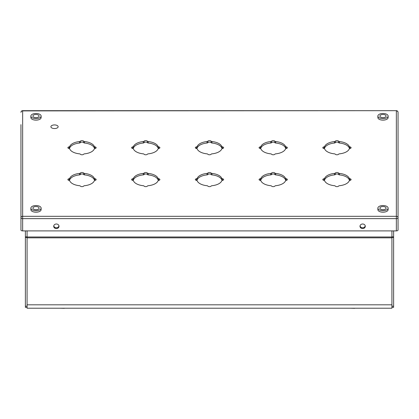 <?xml version="1.0" encoding="UTF-8"?>
<svg xmlns="http://www.w3.org/2000/svg" width="419" height="419" viewBox="0 0 419 419"><rect width="100%" height="100%" fill="white"/><g stroke="black" fill="none" stroke-linecap="round" stroke-linejoin="round"><path stroke-width="0.63" d="M27.078 230.895L27.078 236.992L391.922 236.992L391.922 230.895L391.927 307.357L393.619 307.357L393.619 306.221L391.927 306.221M391.922 236.992L391.922 308.211L27.078 308.211L27.078 304.812L391.922 304.812M27.078 236.992L27.078 304.812M54.517 128.549A3.624 1.812 180 0 1 50.893 126.737A3.624 1.812 180 0 1 54.517 124.925A3.624 1.812 0 0 1 58.141 126.737A3.624 1.812 0 0 1 54.517 128.549M354.673 308.211L359.093 308.211M354.673 308.326L350.253 308.211M64.327 308.211L68.742 308.211M64.327 308.326L59.907 308.211M393.619 230.895L393.619 306.221M69.009 146.875A1.131 0.566 0 0 0 69.716 146.456A12.549 6.275 180 0 1 79.526 141.554A1.131 0.566 0 0 0 80.359 141.198A1.77 0.885 180 0 1 82.014 140.627A1.77 0.885 180 0 1 83.669 141.198A1.131 0.566 0 0 0 84.507 141.554A12.549 6.275 180 0 1 94.317 146.456A1.131 0.566 0 0 0 95.024 146.875A1.77 0.885 180 0 1 96.166 147.703A1.77 0.885 180 0 1 95.024 148.53A1.131 0.566 0 0 0 94.317 148.944A12.549 6.275 180 0 1 84.507 153.852A1.131 0.566 0 0 0 83.669 154.208A1.77 0.885 180 0 1 82.014 154.779A1.77 0.885 180 0 1 80.359 154.208A1.131 0.566 0 0 0 79.526 153.852A12.549 6.275 180 0 1 69.716 148.944A1.131 0.566 0 0 0 69.009 148.53A1.77 0.885 180 0 1 67.868 147.703A1.77 0.885 180 0 1 69.009 146.875L69.009 148.342A1.131 0.566 0 0 0 69.716 147.923A12.549 6.275 180 0 1 79.526 143.02A1.131 0.566 0 0 0 80.359 142.664A1.77 0.885 180 0 1 82.014 142.093A1.77 0.885 180 0 1 83.669 142.664A1.131 0.566 0 0 0 84.507 143.02A12.549 6.275 180 0 1 94.317 147.923A1.131 0.566 0 0 0 95.024 148.342A1.77 0.885 180 0 1 95.385 148.436M69.009 178.74A1.131 0.566 0 0 0 69.716 178.326A12.549 6.275 180 0 1 79.526 173.419A1.131 0.566 0 0 0 80.359 173.068A1.77 0.885 180 0 1 82.014 172.497A1.77 0.885 180 0 1 83.669 173.068A1.131 0.566 0 0 0 84.507 173.419A12.549 6.275 180 0 1 94.317 178.326A1.131 0.566 0 0 0 95.024 178.74A1.77 0.885 180 0 1 96.166 179.568A1.77 0.885 180 0 1 95.024 180.395A1.131 0.566 0 0 0 94.317 180.814A12.549 6.275 180 0 1 84.507 185.717A1.131 0.566 0 0 0 83.669 186.073A1.77 0.885 180 0 1 82.014 186.644A1.77 0.885 180 0 1 80.359 186.073A1.131 0.566 0 0 0 79.526 185.717A12.549 6.275 180 0 1 69.716 180.814A1.131 0.566 0 0 0 69.009 180.395A1.77 0.885 180 0 1 67.868 179.568A1.77 0.885 180 0 1 69.009 178.74L69.009 180.212A1.131 0.566 0 0 0 69.716 179.793A12.549 6.275 180 0 1 79.526 174.885A1.131 0.566 0 0 0 80.359 174.534A1.77 0.885 180 0 1 82.014 173.964A1.77 0.885 180 0 1 83.669 174.534A1.131 0.566 0 0 0 84.507 174.885A12.549 6.275 180 0 1 94.317 179.793A1.131 0.566 0 0 0 95.024 180.212A1.77 0.885 180 0 1 95.385 180.301M132.744 178.74A1.131 0.566 0 0 0 133.452 178.326A12.549 6.275 180 0 1 143.261 173.419A1.131 0.566 0 0 0 144.094 173.068A1.77 0.885 180 0 1 145.749 172.497A1.77 0.885 180 0 1 147.404 173.068A1.131 0.566 0 0 0 148.237 173.419A12.549 6.275 180 0 1 158.047 178.326A1.131 0.566 0 0 0 158.759 178.74A1.77 0.885 180 0 1 159.901 179.568A1.77 0.885 180 0 1 158.759 180.395A1.131 0.566 0 0 0 158.047 180.814A12.549 6.275 180 0 1 148.237 185.717A1.131 0.566 0 0 0 147.404 186.073A1.77 0.885 180 0 1 145.749 186.644A1.77 0.885 180 0 1 144.094 186.073A1.131 0.566 0 0 0 143.261 185.717A12.549 6.275 180 0 1 133.452 180.814A1.131 0.566 0 0 0 132.744 180.395A1.77 0.885 180 0 1 131.603 179.568A1.77 0.885 180 0 1 132.744 178.74L132.744 180.212A1.131 0.566 0 0 0 133.452 179.793A12.549 6.275 180 0 1 143.261 174.885A1.131 0.566 0 0 0 144.094 174.534A1.77 0.885 180 0 1 145.749 173.964A1.77 0.885 180 0 1 147.404 174.534A1.131 0.566 0 0 0 148.237 174.885A12.549 6.275 180 0 1 158.047 179.793A1.131 0.566 0 0 0 158.759 180.212A1.77 0.885 180 0 1 159.12 180.301M132.744 146.875A1.131 0.566 0 0 0 133.452 146.456A12.549 6.275 180 0 1 143.261 141.554A1.131 0.566 0 0 0 144.094 141.198A1.77 0.885 180 0 1 145.749 140.627A1.77 0.885 180 0 1 147.404 141.198A1.131 0.566 0 0 0 148.237 141.554A12.549 6.275 180 0 1 158.047 146.456A1.131 0.566 0 0 0 158.759 146.875A1.77 0.885 180 0 1 159.901 147.703A1.77 0.885 180 0 1 158.759 148.53A1.131 0.566 0 0 0 158.047 148.944A12.549 6.275 180 0 1 148.237 153.852A1.131 0.566 0 0 0 147.404 154.208A1.77 0.885 180 0 1 145.749 154.779A1.77 0.885 180 0 1 144.094 154.208A1.131 0.566 0 0 0 143.261 153.852A12.549 6.275 180 0 1 133.452 148.944A1.131 0.566 0 0 0 132.744 148.53A1.77 0.885 180 0 1 131.603 147.703A1.77 0.885 180 0 1 132.744 146.875L132.744 148.342A1.131 0.566 0 0 0 133.452 147.923A12.549 6.275 180 0 1 143.261 143.02A1.131 0.566 0 0 0 144.094 142.664A1.77 0.885 180 0 1 145.749 142.093A1.77 0.885 180 0 1 147.404 142.664A1.131 0.566 0 0 0 148.237 143.02A12.549 6.275 180 0 1 158.047 147.923A1.131 0.566 0 0 0 158.759 148.342A1.77 0.885 180 0 1 159.12 148.436M196.48 178.74A1.131 0.566 0 0 0 197.187 178.326A12.549 6.275 180 0 1 206.996 173.419A1.131 0.566 0 0 0 207.829 173.068A1.77 0.885 180 0 1 209.484 172.497A1.77 0.885 180 0 1 211.139 173.068A1.131 0.566 0 0 0 211.972 173.419A12.549 6.275 180 0 1 221.782 178.326A1.131 0.566 0 0 0 222.494 178.74A1.77 0.885 180 0 1 223.636 179.568A1.77 0.885 180 0 1 222.494 180.395A1.131 0.566 0 0 0 221.782 180.814A12.549 6.275 180 0 1 211.972 185.717A1.131 0.566 0 0 0 211.139 186.073A1.77 0.885 180 0 1 209.484 186.644A1.77 0.885 180 0 1 207.829 186.073A1.131 0.566 0 0 0 206.996 185.717A12.549 6.275 180 0 1 197.187 180.814A1.131 0.566 0 0 0 196.48 180.395A1.77 0.885 180 0 1 195.338 179.568A1.77 0.885 180 0 1 196.48 178.74L196.48 180.212A1.131 0.566 0 0 0 197.187 179.793A12.549 6.275 180 0 1 206.996 174.885A1.131 0.566 0 0 0 207.829 174.534A1.77 0.885 180 0 1 209.484 173.964A1.77 0.885 180 0 1 211.139 174.534A1.131 0.566 0 0 0 211.972 174.885A12.549 6.275 180 0 1 221.782 179.793A1.131 0.566 0 0 0 222.494 180.212A1.77 0.885 180 0 1 222.856 180.301M196.48 146.875A1.131 0.566 0 0 0 197.187 146.456A12.549 6.275 180 0 1 206.996 141.554A1.131 0.566 0 0 0 207.829 141.198A1.77 0.885 180 0 1 209.484 140.627A1.77 0.885 180 0 1 211.139 141.198A1.131 0.566 0 0 0 211.972 141.554A12.549 6.275 180 0 1 221.782 146.456A1.131 0.566 0 0 0 222.494 146.875A1.77 0.885 180 0 1 223.636 147.703A1.77 0.885 180 0 1 222.494 148.53A1.131 0.566 0 0 0 221.782 148.944A12.549 6.275 180 0 1 211.972 153.852A1.131 0.566 0 0 0 211.139 154.208A1.77 0.885 180 0 1 209.484 154.779A1.77 0.885 180 0 1 207.829 154.208A1.131 0.566 0 0 0 206.996 153.852A12.549 6.275 180 0 1 197.187 148.944A1.131 0.566 0 0 0 196.48 148.53A1.77 0.885 180 0 1 195.338 147.703A1.77 0.885 180 0 1 196.48 146.875L196.48 148.342A1.131 0.566 0 0 0 197.187 147.923A12.549 6.275 180 0 1 206.996 143.02A1.131 0.566 0 0 0 207.829 142.664A1.77 0.885 180 0 1 209.484 142.093A1.77 0.885 180 0 1 211.139 142.664A1.131 0.566 0 0 0 211.972 143.02A12.549 6.275 180 0 1 221.782 147.923A1.131 0.566 0 0 0 222.494 148.342A1.77 0.885 180 0 1 222.856 148.436M260.215 178.74A1.131 0.566 0 0 0 260.922 178.326A12.549 6.275 180 0 1 270.732 173.419A1.131 0.566 0 0 0 271.564 173.068A1.77 0.885 180 0 1 273.219 172.497A1.77 0.885 180 0 1 274.874 173.068A1.131 0.566 0 0 0 275.707 173.419A12.549 6.275 180 0 1 285.517 178.326A1.131 0.566 0 0 0 286.229 178.74A1.77 0.885 180 0 1 287.371 179.568A1.77 0.885 180 0 1 286.229 180.395A1.131 0.566 0 0 0 285.517 180.814A12.549 6.275 180 0 1 275.707 185.717A1.131 0.566 0 0 0 274.874 186.073A1.77 0.885 180 0 1 273.219 186.644A1.77 0.885 180 0 1 271.564 186.073A1.131 0.566 0 0 0 270.732 185.717A12.549 6.275 180 0 1 260.922 180.814A1.131 0.566 0 0 0 260.215 180.395A1.77 0.885 180 0 1 259.073 179.568A1.77 0.885 180 0 1 260.215 178.74L260.215 180.212A1.131 0.566 0 0 0 260.922 179.793A12.549 6.275 180 0 1 270.732 174.885A1.131 0.566 0 0 0 271.564 174.534A1.77 0.885 180 0 1 273.219 173.964A1.77 0.885 180 0 1 274.874 174.534A1.131 0.566 0 0 0 275.707 174.885A12.549 6.275 180 0 1 285.517 179.793A1.131 0.566 0 0 0 286.229 180.212A1.77 0.885 180 0 1 286.586 180.301M260.215 146.875A1.131 0.566 0 0 0 260.922 146.456A12.549 6.275 180 0 1 270.732 141.554A1.131 0.566 0 0 0 271.564 141.198A1.77 0.885 180 0 1 273.219 140.627A1.77 0.885 180 0 1 274.874 141.198A1.131 0.566 0 0 0 275.707 141.554A12.549 6.275 180 0 1 285.517 146.456A1.131 0.566 0 0 0 286.229 146.875A1.77 0.885 180 0 1 287.371 147.703A1.77 0.885 180 0 1 286.229 148.53A1.131 0.566 0 0 0 285.517 148.944A12.549 6.275 180 0 1 275.707 153.852A1.131 0.566 0 0 0 274.874 154.208A1.77 0.885 180 0 1 273.219 154.779A1.77 0.885 180 0 1 271.564 154.208A1.131 0.566 0 0 0 270.732 153.852A12.549 6.275 180 0 1 260.922 148.944A1.131 0.566 0 0 0 260.215 148.53A1.77 0.885 180 0 1 259.073 147.703A1.77 0.885 180 0 1 260.215 146.875L260.215 148.342A1.131 0.566 0 0 0 260.922 147.923A12.549 6.275 180 0 1 270.732 143.02A1.131 0.566 0 0 0 271.564 142.664A1.77 0.885 180 0 1 273.219 142.093A1.77 0.885 180 0 1 274.874 142.664A1.131 0.566 0 0 0 275.707 143.02A12.549 6.275 180 0 1 285.517 147.923A1.131 0.566 0 0 0 286.229 148.342A1.77 0.885 180 0 1 286.586 148.436M323.945 178.74A1.131 0.566 0 0 0 324.657 178.326A12.549 6.275 180 0 1 334.467 173.419A1.131 0.566 0 0 0 335.3 173.068A1.77 0.885 180 0 1 336.955 172.497A1.77 0.885 180 0 1 338.61 173.068A1.131 0.566 0 0 0 339.442 173.419A12.549 6.275 180 0 1 349.252 178.326A1.131 0.566 0 0 0 349.959 178.74A1.77 0.885 180 0 1 351.101 179.568A1.77 0.885 180 0 1 349.959 180.395A1.131 0.566 0 0 0 349.252 180.814A12.549 6.275 180 0 1 339.442 185.717A1.131 0.566 0 0 0 338.61 186.073A1.77 0.885 180 0 1 336.955 186.644A1.77 0.885 180 0 1 335.3 186.073A1.131 0.566 0 0 0 334.467 185.717A12.549 6.275 180 0 1 324.657 180.814A1.131 0.566 0 0 0 323.945 180.395A1.77 0.885 180 0 1 322.803 179.568A1.77 0.885 180 0 1 323.945 178.74L323.945 180.212A1.131 0.566 0 0 0 324.657 179.793A12.549 6.275 180 0 1 334.467 174.885A1.131 0.566 0 0 0 335.3 174.534A1.77 0.885 180 0 1 336.955 173.964A1.77 0.885 180 0 1 338.61 174.534A1.131 0.566 0 0 0 339.442 174.885A12.549 6.275 180 0 1 349.252 179.793A1.131 0.566 0 0 0 349.959 180.212A1.77 0.885 180 0 1 350.321 180.301M323.945 146.875A1.131 0.566 0 0 0 324.657 146.456A12.549 6.275 180 0 1 334.467 141.554A1.131 0.566 0 0 0 335.3 141.198A1.77 0.885 180 0 1 336.955 140.627A1.77 0.885 180 0 1 338.61 141.198A1.131 0.566 0 0 0 339.442 141.554A12.549 6.275 180 0 1 349.252 146.456A1.131 0.566 0 0 0 349.959 146.875A1.77 0.885 180 0 1 351.101 147.703A1.77 0.885 180 0 1 349.959 148.53A1.131 0.566 0 0 0 349.252 148.944A12.549 6.275 180 0 1 339.442 153.852A1.131 0.566 0 0 0 338.61 154.208A1.77 0.885 180 0 1 336.955 154.779A1.77 0.885 180 0 1 335.3 154.208A1.131 0.566 0 0 0 334.467 153.852A12.549 6.275 180 0 1 324.657 148.944A1.131 0.566 0 0 0 323.945 148.53A1.77 0.885 180 0 1 322.803 147.703A1.77 0.885 180 0 1 323.945 146.875L323.945 148.342A1.131 0.566 0 0 0 324.657 147.923A12.549 6.275 180 0 1 334.467 143.02A1.131 0.566 0 0 0 335.3 142.664A1.77 0.885 180 0 1 336.955 142.093A1.77 0.885 180 0 1 338.61 142.664A1.131 0.566 0 0 0 339.442 143.02A12.549 6.275 180 0 1 349.252 147.923A1.131 0.566 0 0 0 349.959 148.342A1.77 0.885 180 0 1 350.321 148.436M323.588 180.301A1.77 0.885 180 0 1 323.945 180.212M259.853 180.301A1.77 0.885 180 0 1 260.215 180.212M196.118 180.301A1.77 0.885 180 0 1 196.48 180.212M132.383 180.301A1.77 0.885 180 0 1 132.744 180.212M68.648 148.436A1.77 0.885 180 0 1 69.009 148.342M68.648 180.301A1.77 0.885 180 0 1 69.009 180.212M132.383 148.436A1.77 0.885 180 0 1 132.744 148.342M196.118 148.436A1.77 0.885 180 0 1 196.48 148.342M259.853 148.436A1.77 0.885 180 0 1 260.215 148.342M323.588 148.436A1.77 0.885 180 0 1 323.945 148.342M398.05 112.376A1.702 1.702 0 0 0 396.348 110.674L22.652 110.899L22.652 216.314L396.348 216.314L396.348 110.899A1.702 1.472 -0 0 1 398.05 112.376L398.05 230.047A1.702 0.848 180 0 1 396.348 230.895L396.348 218.634L22.652 218.634L22.652 230.895L396.348 230.895M22.652 230.895A1.702 0.848 180 0 1 20.95 230.047L20.95 124.637M53.705 226.297A2.655 2.299 -0 0 1 56.361 223.997A2.655 2.299 -0 0 1 59.016 226.297A2.655 2.299 -0 0 1 56.361 228.596A2.655 2.299 -0 0 1 53.705 226.297M359.984 226.297A2.655 2.299 -0 0 1 362.639 223.997A2.655 2.299 -0 0 1 365.295 226.297A2.655 2.299 -0 0 1 362.639 228.596A2.655 2.299 -0 0 1 359.984 226.297M58.969 225.872A2.655 2.299 -0 0 1 56.361 227.747A2.655 2.299 -0 0 1 53.747 225.872M365.253 225.872A2.655 2.299 -0 0 1 362.639 227.747A2.655 2.299 -0 0 1 360.031 225.872M27.078 307.357L25.381 307.357L25.381 230.895M30.87 116.042L30.87 117.577A5.128 2.561 0 0 0 35.997 120.138A5.128 2.561 180 0 0 41.125 117.577L41.125 116.042A5.128 2.561 180 0 1 35.997 118.608A5.128 2.561 0 0 1 30.87 116.042A5.128 2.561 0 0 1 35.997 113.481A5.128 2.561 180 0 1 41.125 116.042M35.997 117.603A3.116 1.556 0 0 0 39.114 116.042A3.116 1.556 0 0 0 35.997 114.487A3.116 1.556 0 0 0 32.881 116.042A3.116 1.556 0 0 0 35.997 117.603M30.87 208.102L30.87 209.636A5.128 2.561 0 0 0 35.997 212.203A5.128 2.561 180 0 0 41.125 209.636L41.125 208.102A5.128 2.561 180 0 1 35.997 210.668A5.128 2.561 0 0 1 30.87 208.102A5.128 2.561 0 0 1 35.997 205.54A5.128 2.561 180 0 1 41.125 208.102M35.997 209.662A3.116 1.556 0 0 0 39.114 208.102A3.116 1.556 0 0 0 35.997 206.546A3.116 1.556 0 0 0 32.881 208.102A3.116 1.556 0 0 0 35.997 209.662M377.87 208.102L377.87 209.636A5.128 2.561 0 0 0 382.997 212.203A5.128 2.561 180 0 0 388.125 209.636L388.125 208.102A5.128 2.561 180 0 1 382.997 210.668A5.128 2.561 0 0 1 377.87 208.102A5.128 2.561 0 0 1 382.997 205.54A5.128 2.561 180 0 1 388.125 208.102M382.997 209.662A3.116 1.556 0 0 0 386.114 208.102A3.116 1.556 0 0 0 382.997 206.546A3.116 1.556 0 0 0 379.881 208.102A3.116 1.556 0 0 0 382.997 209.662M377.87 116.042L377.87 117.577A5.128 2.561 0 0 0 382.997 120.138A5.128 2.561 180 0 0 388.125 117.577L388.125 116.042A5.128 2.561 180 0 1 382.997 118.608A5.128 2.561 0 0 1 377.87 116.042A5.128 2.561 0 0 1 382.997 113.481A5.128 2.561 180 0 1 388.125 116.042M382.997 117.603A3.116 1.556 0 0 0 386.114 116.042A3.116 1.556 0 0 0 382.997 114.487A3.116 1.556 0 0 0 379.881 116.042A3.116 1.556 0 0 0 382.997 117.603M27.078 237.845L391.922 237.845M393.619 237.458L391.927 237.458M391.927 236.892L393.619 236.892M396.348 218.634A1.702 0.848 0 0 0 398.05 217.786A1.702 1.472 -0 0 0 396.348 216.314L396.348 218.634M22.652 218.634L22.652 216.314A1.702 1.472 -0 0 0 20.95 217.786A1.702 0.848 0 0 0 22.652 218.634M20.95 112.376A1.702 1.472 -0 0 1 22.652 110.899L22.652 110.674A1.702 1.702 0 0 0 20.95 112.376M79.526 143.02L79.526 141.554M69.716 147.923L69.716 146.456M80.359 142.664L80.359 141.198M83.669 142.664L83.669 141.198M84.507 143.02L84.507 141.554M94.317 147.923L94.317 146.456M95.024 148.342L95.024 146.875M79.526 174.885L79.526 173.419M69.716 179.793L69.716 178.326M80.359 174.534L80.359 173.068M83.669 174.534L83.669 173.068M84.507 174.885L84.507 173.419M94.317 179.793L94.317 178.326M95.024 180.212L95.024 178.74M143.261 174.885L143.261 173.419M133.452 179.793L133.452 178.326M144.094 174.534L144.094 173.068M147.404 174.534L147.404 173.068M148.237 174.885L148.237 173.419M158.047 179.793L158.047 178.326M158.759 180.212L158.759 178.74M143.261 143.02L143.261 141.554M133.452 147.923L133.452 146.456M144.094 142.664L144.094 141.198M147.404 142.664L147.404 141.198M148.237 143.02L148.237 141.554M158.047 147.923L158.047 146.456M158.759 148.342L158.759 146.875M206.996 174.885L206.996 173.419M197.187 179.793L197.187 178.326M207.829 174.534L207.829 173.068M211.139 174.534L211.139 173.068M211.972 174.885L211.972 173.419M221.782 179.793L221.782 178.326M222.494 180.212L222.494 178.74M206.996 143.02L206.996 141.554M197.187 147.923L197.187 146.456M207.829 142.664L207.829 141.198M211.139 142.664L211.139 141.198M211.972 143.02L211.972 141.554M221.782 147.923L221.782 146.456M222.494 148.342L222.494 146.875M270.732 174.885L270.732 173.419M260.922 179.793L260.922 178.326M271.564 174.534L271.564 173.068M274.874 174.534L274.874 173.068M275.707 174.885L275.707 173.419M285.517 179.793L285.517 178.326M286.229 180.212L286.229 178.74M270.732 143.02L270.732 141.554M260.922 147.923L260.922 146.456M271.564 142.664L271.564 141.198M274.874 142.664L274.874 141.198M275.707 143.02L275.707 141.554M285.517 147.923L285.517 146.456M286.229 148.342L286.229 146.875M334.467 174.885L334.467 173.419M324.657 179.793L324.657 178.326M335.3 174.534L335.3 173.068M338.61 174.534L338.61 173.068M339.442 174.885L339.442 173.419M349.252 179.793L349.252 178.326M349.959 180.212L349.959 178.74M334.467 143.02L334.467 141.554M324.657 147.923L324.657 146.456M335.3 142.664L335.3 141.198M338.61 142.664L338.61 141.198M339.442 143.02L339.442 141.554M349.252 147.923L349.252 146.456M349.959 148.342L349.959 146.875M25.381 236.892L27.078 236.892M27.078 237.458L25.381 237.458M25.381 306.221L27.078 306.221M396.348 110.674L22.652 110.674"/></g></svg>
